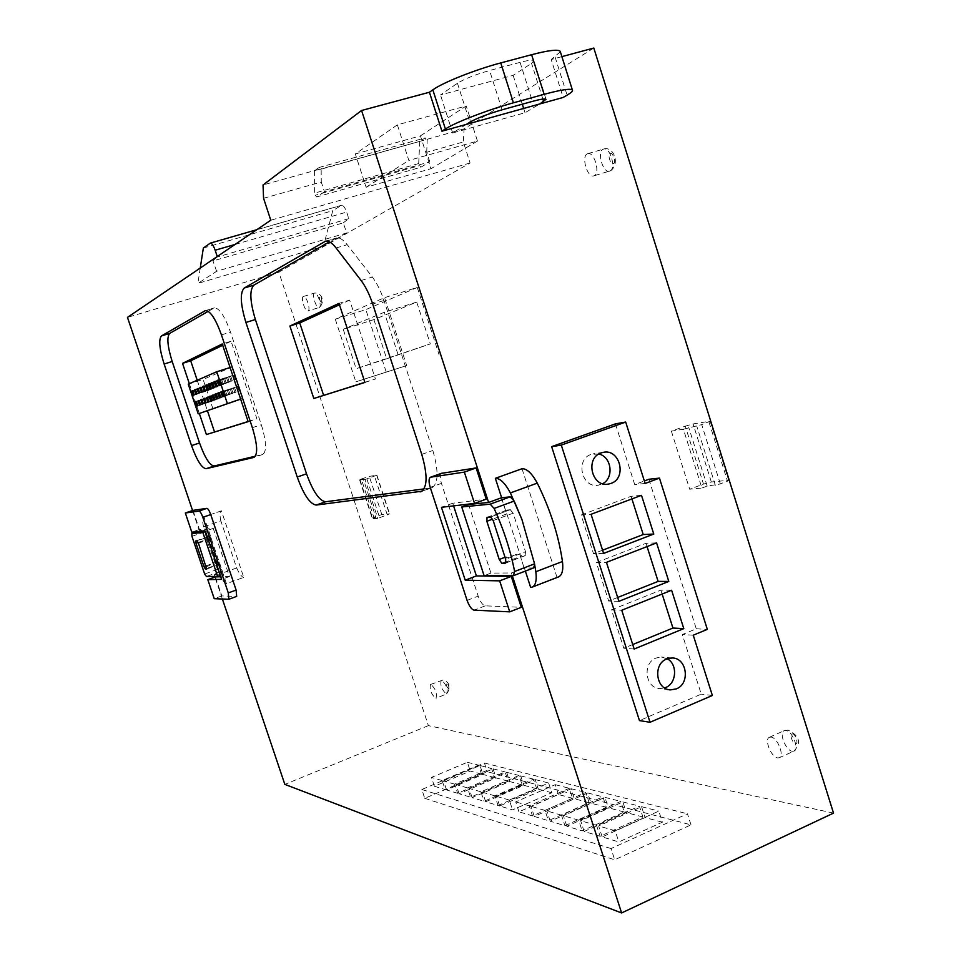 <?xml version="1.0" encoding="UTF-8"?>
<svg xmlns="http://www.w3.org/2000/svg" width="961" height="961" viewBox="0 0 961 961"><rect width="100%" height="100%" fill="white"/><g stroke="black" fill="none" stroke-linecap="round" stroke-linejoin="round"><path stroke-width="0.72" stroke-dasharray="4.8 3.6" d="M771.034 737.075L769.497 737.231C763.923 738.961 771.094 757.268 777.593 757.905L779.215 757.761C784.813 756.031 777.485 737.531 771.034 737.075M303.328 296.517C300.457 297.55 305.13 312.157 307.952 310.98L308.073 310.932C310.98 309.995 306.295 295.267 303.472 296.456L303.328 296.517M430.996 684.412L430.552 684.448C429.363 689.265 431.033 693.866 435.549 698.251L436.006 698.215C437.183 693.361 435.513 688.761 430.996 684.412M587.315 153.856C580.997 156.427 587.375 178.181 593.754 175.887L594.198 175.719C600.589 173.376 594.246 151.345 587.832 153.664L587.315 153.856M505.005 557.284L506.219 556.827L506.627 558.089L519.372 553.26L524.165 568.107L511.444 572.972L512.309 575.627M524.165 568.107L519.372 553.26M487.167 517.318L507.036 510.015L506.255 511.997L520.009 554.533L521.799 555.975L506.075 561.945M206.735 568.984L219.552 564.431L219.673 563.518L219.492 562.726L206.327 566.546M598.847 454.024L591.147 454.373C575.014 459.334 581.789 488.608 598.271 485.197L602.607 483.707M667.27 658.778L661.288 657.048L656.099 658.021C642.116 662.958 645.275 688.52 659.871 688.581L664.616 687.944M191.96 536.334L204.801 531.853L207.876 542.905L203.54 526.856L220.838 520.85L236.658 567.963L219.456 574.137L217.63 569.885L219.252 571.879L206.435 576.468M533.583 567.939L524.394 568.107L525.367 571.086M221.402 510.82L203.96 516.85L226.448 583.663L243.746 577.405L221.402 510.82L203.96 516.85M359.75 480.368L372.436 518.892L377.817 518.387L365.036 479.539L359.75 480.368L363.318 479.119L375.979 517.595L372.436 518.892M833.523 813.102L428.39 725.627L278.834 272.167L470.085 162.998L463.346 141.952L464.103 128.858L593.814 48.05M335.281 319.172L355.846 381.841L406.695 365.576L384.568 297.634L335.281 319.172L365.829 309.622L417.278 287.459L384.568 297.634M671.367 431.141L689.662 489.197L701.902 488.056L683.403 429.231L671.367 431.141L685.277 426.167L703.488 484.08L689.662 489.197M363.318 479.119L359.907 479.659L361.288 479.022L373.865 517.222L381.841 514.579L389.601 513.871L377.817 518.387M373.865 517.222L372.508 517.931L375.979 517.595M361.288 479.022L369.288 476.38L376.892 475.19L365.036 479.539M615.436 423.861L634.704 484.56L644.35 480.956M648.891 479.263L696.257 628.794L682.322 634.536L701.242 694.142L639.461 720.594M561.885 56.639L551.194 59.51L563.158 97.457M501.426 497.774L506.663 513.967L492.645 519.132M263.566 198.29L321.274 182.013L321.142 168.752L263.05 184.968M560.359 51.798L551.194 59.51M464.103 128.858L320.121 169.484L319.22 167.43L425.158 137.903L419.741 141.399L314.547 170.77L319.22 167.43M321.142 168.752L320.121 169.484M520.081 62.357L489.593 70.513C475.347 74.586 464.631 78.826 457.436 83.235L440.486 94.971L513.15 75.342L531.553 63.33L533.835 60.699C532.814 59.678 528.226 60.243 520.081 62.357L532.43 101.386M420.438 135.861L466.241 105.962L397.361 124.834L355.318 153.964L420.438 135.861L430.996 168.692L366.129 187.239L355.318 153.964M324.47 191.78L316.686 196.945L420.798 167.274L429.783 161.832L324.47 191.78L321.274 182.013M429.783 161.832L426.708 152.282L463.346 141.952M470.085 162.998L270.786 220.225M346.741 232.946L216.621 271.29L197.858 283.435L323.461 246.256L346.741 232.946L343.221 222.88L212.982 260.948L217.246 256.515M278.834 272.167L127.477 317.382M198.446 543.181L211.384 538.64L208.044 528.73L199.672 531.649M199.648 531.565L192.56 510.519M428.39 725.627L284.84 784.392M222.375 599.015L214.976 577.068M214.771 576.444L214.219 574.822L222.556 571.831L219.492 562.726M424.738 798.315L614.68 859.807L690.995 824.85L487.275 771.719L424.738 798.315L421.819 789.498L484.428 763.022L487.275 771.719M406.695 365.576L355.846 381.841M386.166 371.907L365.829 309.622M417.278 287.459L439.153 354.933M701.902 488.056L707.188 486.098L720.342 483.972L728.678 480.26L711.332 481.978L703.488 484.08M720.342 483.972L701.722 424.63L710.167 421.17L693.097 423.933L685.277 426.167M683.403 429.231L701.722 424.63M707.188 486.098L688.713 427.333M381.841 514.579L369.288 476.38M359.907 479.659L372.508 517.931M696.257 628.794L707.32 629.383M645.143 483.467L634.704 484.56M712.365 695.488L701.242 694.142M693.253 635.197L682.322 634.536M214.219 574.822L222.279 574.774L207.504 530.856L202.879 531.325M468.62 504.477L490.915 573.104L511.444 572.972M453.58 505.882L452.715 503.24L486.242 499.143M441.543 473.329C439.934 474.77 439.898 478.122 441.447 483.395L478.182 596.12C480.296 601.922 482.65 605.166 485.233 605.838L521.294 607.316M215.408 576.912L221.811 595.928L236.526 596.421L228.718 599.268M192.993 510.375L199.432 529.487L213.246 528.394L229.439 576.54L220.766 576.78M501.642 497.75L506.663 513.967M466.325 124.401L452.667 132.966L525.006 112.749L539.806 103.944M426.059 139.898L425.158 137.903M426.708 152.282L427.249 139.141M513.15 75.342L522.291 104.196M523.649 108.449L525.006 112.749M452.667 132.966L440.486 94.971M397.361 124.834L408.845 160.439L477.461 141.051L466.241 105.962M477.461 141.051L430.996 168.692M366.129 187.239L408.845 160.439M200.248 268.047L197.858 283.435M216.621 271.29L212.982 260.948M343.221 222.88L348.783 218.664L346.645 212.081C344.987 207.516 343.281 205.246 341.503 205.282L332.758 210.675L323.461 246.256M203.348 248.058L332.758 210.675M222.556 571.831L219.252 571.879M211.384 538.64L209.991 536.358L197.065 540.887M197.125 531.757L208.044 528.73M690.995 824.85L687.463 813.787L611.052 848.563L614.68 859.807M611.052 848.563L421.819 789.498M484.428 763.022L687.463 813.787M373.901 319.617L386.682 358.777L430.312 343.93L416.738 302.078L373.901 319.617L343.221 329.299L356.147 368.712L430.312 343.93M710.167 421.17L728.678 480.26M715.356 485.317L696.749 426.059M378.898 515.42L366.333 477.257M207.504 530.856L205.534 531.541M222.279 574.774L220.321 575.471M513.234 575.615L533.115 567.999M490.915 573.104L484.104 575.699M452.715 503.24L441.459 507.312M424.065 488.909L431.789 487.816C438.456 483.707 438.805 471.274 432.834 450.505L383.968 300.493C380.772 290.859 376.892 283.051 372.339 277.068L347.209 244.683C343.125 239.529 339.533 237.307 336.434 238.004L329.395 241.848M255.422 456.187L262.761 454.445C266.87 451.478 266.389 441.555 261.32 424.702L230.496 332.086C224.73 316.145 219.36 308.073 214.411 307.856L208.249 311.304M221.811 595.928L214.231 598.691M229.439 576.54L221.631 579.363M213.246 528.394L205.39 531.133M199.432 529.487L191.78 532.154M493.197 520.562L513.162 513.186L525.523 551.782L505.666 559.314M507.036 510.015L510.267 509.726L490.542 516.982M419.741 141.399L418.696 163.55L420.798 167.274M316.686 196.945L315.328 195.251L419.356 165.652M314.547 170.77L314.631 193.101L315.328 195.251M348.783 218.664L217.402 256.983M206.086 565.849L216.79 562.029L208.897 538.713L198.17 542.472M217.414 569.429L204.633 574.005M195.9 540.983L209.991 536.358M481.473 774.049L470.265 771.07L434.36 786.266L445.087 789.51L481.473 774.049L478.542 765.136L442.132 780.536L445.087 789.51M494.543 777.521L482.939 774.434L446.505 789.93L457.616 793.293L494.543 777.521L491.564 768.464L454.613 784.164L457.616 793.293M508.081 781.125L496.056 777.929L459.082 793.738L470.602 797.21L508.081 781.125L505.066 771.899L467.551 787.912L470.602 797.21M522.111 784.861L509.654 781.545L472.115 797.666L484.068 801.27L522.111 784.861L519.048 775.467L480.956 791.804L484.068 801.27M536.682 788.729L523.757 785.293L485.641 801.75L498.038 805.486L536.682 788.729L533.559 779.167L494.879 795.852L498.038 805.486M551.794 792.753L538.376 789.185L499.672 805.979L512.549 809.871L551.794 792.753L548.623 782.999L509.33 800.045L512.549 809.871M572.564 798.279L558.449 794.519L518.94 811.805L532.49 815.889L572.564 798.279L569.32 788.284L529.199 805.811L532.49 815.889M589.093 802.675L574.414 798.771L534.268 816.43L548.371 820.682L589.093 802.675L585.79 792.477L545.019 810.399L548.371 820.682M606.295 807.252L591.027 803.192L550.221 821.247L564.9 825.667L606.295 807.252L602.931 796.849L561.488 815.18L564.9 825.667M624.206 812.009L608.301 807.781L566.834 826.256L582.126 830.869L624.206 812.009L620.794 801.402L578.654 820.165L582.126 830.869M642.885 816.982L626.308 812.574L584.144 831.481L600.084 836.286L642.885 816.982L639.401 806.147L596.541 825.355L600.084 836.286M662.369 822.172L645.071 817.559L602.187 836.923L618.836 841.944L662.369 822.172L658.826 811.096L615.22 830.784L618.836 841.944M386.682 358.777L356.147 368.712M416.738 302.078L384.268 312.289L343.221 329.299M397.998 354.429L384.268 312.289M708.966 421.987L727.537 481.233M603.58 553.416L593.514 553.704L581.129 515.024L591.075 514.279M581.129 515.024L631.077 496.284L641.492 495.323M631.077 496.284L631.918 498.927M602.559 550.209L593.514 553.704M634.164 649.035L623.773 648.207L611.496 609.851L621.755 610.235M611.496 609.851L660.892 590.102L671.607 590.246M660.892 590.102L662.141 594.042M632.722 644.531L623.773 648.207M618.908 601.322L608.673 601.045L596.349 562.533L606.451 562.353M596.349 562.533L646.008 543.289L656.579 542.881M646.008 543.289L647.053 546.581M617.671 597.466L608.673 601.045M204.837 529.067L204.801 531.853M189.329 383.667L199.335 413.494M505.654 563.05L525.114 555.662L521.799 555.975M513.162 513.186L510.267 509.726M525.114 555.662L525.523 551.782M418.696 163.55L314.631 193.101M216.79 562.029L218.171 564.335L206.807 568.383M208.801 536.466L208.897 538.713M219.48 564.431L218.171 564.335M434.36 786.266L431.441 777.437L467.382 762.289L470.265 771.07M467.382 762.289L478.542 765.136M442.132 780.536L431.441 777.437M446.505 789.93L443.538 780.945L480.007 765.509L482.939 774.434M480.007 765.509L491.564 768.464M454.613 784.164L443.538 780.945M459.082 793.738L456.067 784.584L493.089 768.848L496.056 777.929M493.089 768.848L505.066 771.899M467.551 787.912L456.067 784.584M472.115 797.666L469.052 788.356L506.627 772.296L509.654 781.545M506.627 772.296L519.048 775.467M480.956 791.804L469.052 788.356M485.641 801.75L482.518 792.26L520.682 775.875L523.757 785.293M520.682 775.875L533.559 779.167M494.879 795.852L482.518 792.26M499.672 805.979L496.501 796.321L535.253 779.599L538.376 789.185M535.253 779.599L548.623 782.999M509.33 800.045L496.501 796.321M518.94 811.805L515.697 801.894L555.254 784.693L558.449 794.519M555.254 784.693L569.32 788.284M529.199 805.811L515.697 801.894M534.268 816.43L530.977 806.327L571.17 788.753L574.414 798.771M571.17 788.753L585.79 792.477M545.019 810.399L530.977 806.327M550.221 821.247L546.869 810.94L587.712 792.969L591.027 803.192M587.712 792.969L602.931 796.849M561.488 815.18L546.869 810.94M566.834 826.256L563.41 815.745L604.937 797.366L608.301 807.781M604.937 797.366L620.794 801.402M578.654 820.165L563.41 815.745M584.144 831.481L580.66 820.742L622.872 801.93L626.308 812.574M622.872 801.93L639.401 806.147M596.541 825.355L580.66 820.742M602.187 836.923L598.643 825.967L641.576 806.699L645.071 817.559M641.576 806.699L658.826 811.096M615.22 830.784L598.643 825.967M364.916 382.442L375.439 378.982L349.636 300.096L339.005 303.388M364.868 382.31L375.439 378.982M349.636 300.096L339.461 304.757M248.142 421.651L256.899 418.768L231.084 341.215L222.243 343.966M248.094 421.507L256.899 418.768M197.209 380.244L207.456 410.864M231.084 341.215L222.688 345.287M522.015 468.728L556.948 577.189L530.64 587.387M556.948 577.189L558.473 576.936M236.658 567.963C239.433 573.933 241.8 577.08 243.746 577.405M226.448 583.663C224.562 583.315 222.231 580.144 219.456 574.137M220.838 520.85C219.601 514.976 219.733 511.648 221.234 510.856M203.54 526.856C202.266 520.982 202.363 517.655 203.804 516.886M213.018 409.062L203.107 379.439L232.442 366.778L242.953 398.31L240.634 399.139M188.248 384.148L203.107 379.439M232.442 366.778L230.099 367.522M240.61 399.067L242.953 398.31M218.243 380.148L233.871 375.066L218.207 380.039M219.06 392.725L234.592 387.667L219.036 392.653M212.345 382.598L227.793 377.577L212.309 382.502M209.45 383.799L224.814 378.802L209.414 383.703M206.591 384.989L221.871 380.027L206.555 384.893M203.768 386.166L218.964 381.229L203.732 386.07M200.981 387.331L216.093 382.406L200.945 387.235M198.218 388.472L213.258 383.583L198.194 388.376M195.503 389.601L210.447 384.748L195.467 389.517M192.813 390.731L207.684 385.89L192.777 390.634M196.428 401.53L211.3 396.689L196.404 401.47M199.143 400.473L214.087 395.608L199.119 400.413M201.882 399.416L216.91 394.515L201.858 399.344M204.657 398.334L219.769 393.409L204.633 398.262M207.468 397.241L222.664 392.292L207.444 397.169M210.315 396.136L225.595 391.151L210.291 396.064M213.198 395.007L228.55 390.01L213.174 394.935M216.117 393.878L231.553 388.845L216.093 393.806M215.276 381.385L230.808 376.328L215.24 381.277M222.051 391.571L237.667 386.478L222.027 391.499M218.531 385.025L234.16 380.051L232.658 375.559M233.871 375.066L235.361 379.559L219.709 384.556M234.16 380.051L235.361 379.559M219.372 397.578L234.88 392.593L233.391 388.136M234.592 387.667L236.082 392.136L220.537 397.133M234.88 392.593L236.082 392.136M212.657 387.415L228.093 382.49L226.616 378.057M227.793 377.577L229.283 382.01L213.798 386.947M228.093 382.49L229.283 382.01M209.762 388.592L225.126 383.691L223.649 379.283M224.814 378.802L226.291 383.223L210.891 388.124M225.126 383.691L226.291 383.223M206.915 389.746L222.183 384.868L220.73 380.496M221.871 380.027L223.336 384.412L208.032 389.289M222.183 384.868L223.336 384.412M204.092 390.887L219.288 386.046L217.835 381.697M218.964 381.229L220.417 385.577L205.198 390.442M219.288 386.046L220.417 385.577M201.305 392.016L216.417 387.199L214.976 382.874M216.093 382.406L217.546 386.742L202.399 391.571M216.417 387.199L217.546 386.742M198.555 393.133L213.582 388.34L212.153 384.04M213.258 383.583L214.699 387.884L199.636 392.701M213.582 388.34L214.699 387.884M195.84 394.238L210.783 389.469L209.354 385.193M210.447 384.748L211.888 389.025L196.909 393.806M210.783 389.469L211.888 389.025M193.149 395.331L208.02 390.574L206.603 386.334M207.684 385.89L209.102 390.142L194.206 394.899M208.02 390.574L209.102 390.142M196.777 406.131L211.624 401.35L210.207 397.109M211.3 396.689L212.717 400.941L197.834 405.722M211.624 401.35L212.717 400.941M199.48 405.11L214.411 400.305L212.982 396.04M214.087 395.608L215.516 399.884L200.561 404.701M214.411 400.305L215.516 399.884M202.218 404.064L217.234 399.235L215.793 394.947M216.91 394.515L218.351 398.815L203.312 403.656M217.234 399.235L218.351 398.815M204.993 403.019L220.081 398.166L218.64 393.842M219.769 393.409L221.21 397.734L206.086 402.599M220.081 398.166L221.21 397.734M207.792 401.962L222.964 397.073L221.523 392.737M222.664 392.292L224.117 396.641L208.909 401.53M222.964 397.073L224.117 396.641M210.639 400.881L225.895 395.968L224.43 391.607M225.595 391.151L227.048 395.536L211.768 400.461M225.895 395.968L227.048 395.536M213.51 399.788L228.85 394.863L227.385 390.466M228.55 390.01L230.027 394.418L214.651 399.356M228.85 394.863L230.027 394.418M216.417 398.695L231.841 393.734L230.376 389.301M231.553 388.845L233.03 393.277L217.57 398.25M231.841 393.734L233.03 393.277M215.576 386.226L231.108 381.277L229.619 376.82M230.808 376.328L232.298 380.796L216.742 385.757M231.108 381.277L232.298 380.796M222.351 396.449L237.944 391.427L236.454 386.947M237.667 386.478L239.169 390.971L223.541 396.004M237.944 391.427L239.169 390.971M795.42 743.406C799.192 745.52 795.227 732.871 792.453 733.976C788.705 731.91 792.657 744.487 795.42 743.406M792.308 751.262L793.954 751.106C799.612 749.34 792.308 730.913 785.786 730.492L784.224 730.66C778.59 732.426 785.738 750.673 792.308 751.262M321.647 302.403C322.151 299.652 321.442 297.478 319.508 295.892C319.004 298.655 319.725 300.817 321.647 302.403M319.232 307.484C322.187 306.535 317.526 291.832 314.655 293.033L314.511 293.093C311.592 294.15 316.241 308.721 319.112 307.532L319.232 307.484M448.523 688.713C449.28 686.863 448.595 684.797 446.481 682.514C445.724 684.364 446.409 686.43 448.523 688.713M446.216 693.938L446.685 693.902C447.91 689.049 446.24 684.46 441.676 680.136L441.243 680.172C440.006 685.001 441.664 689.59 446.216 693.938M613.31 163.514C616.602 163.875 612.445 150.637 610.211 153.652C606.956 153.34 611.088 166.481 613.31 163.514M609.959 171.022C616.433 168.655 610.139 146.697 603.64 149.027L603.112 149.231C596.709 151.826 603.027 173.509 609.502 171.19L609.959 171.022M387.283 514.928L374.55 476.175M376.652 475.19L389.349 513.835M555.086 57.011L567.098 95.139M457.436 83.235L469.881 122.167M502.086 109.806L489.593 70.513M542.857 99.079L531.553 63.33M711.332 481.978L693.097 423.933M441.447 483.395L430.228 487.395M485.233 605.838L474.109 610.151M467.094 600.385L478.182 596.12M383.968 300.493L372.7 304M421.747 454.373L432.834 450.505M421.963 491.215L430.948 488.008M326.308 241.115L335.317 238.448M336.098 247.986L347.209 244.683M361.096 280.516L372.339 277.068M262.629 454.481L254.209 457.316M205.87 310.499L213.871 308.085M221.45 334.884L230.496 332.086M252.359 427.669L261.32 424.702M210.111 243.205L341.191 205.426M207.876 542.905L217.63 569.885M235.025 244.466L346.645 212.081M769.497 737.231L784.224 730.66L788.08 730.108C800.129 736.03 801.258 743.237 793.954 751.106L779.215 757.761M303.472 296.456L314.655 293.033C321.647 292.757 325.286 301.045 319.749 307.28L307.952 310.98M430.552 684.448L443.345 679.895C449.928 682.61 451.045 687.283 446.685 693.902L436.006 698.215M587.832 153.664L603.64 149.027C613.49 145.856 620.374 163.514 610.679 170.734L593.754 175.887M603.184 452.367L593.153 453.832M672.027 657.985L661.288 657.048M376.892 475.19L389.601 513.871M487.035 517.342L506.891 510.039M546.04 99.307L533.835 60.699M206.675 569.032L219.552 564.431M431.789 487.816L421.194 491.6M336.434 238.004L325.431 241.247M214.411 307.856L205.45 310.571M262.761 454.445L254.088 457.364M607.184 484.236L598.271 485.197M669.12 689.698L659.871 688.581M196.909 531.769L204.681 529.067M490.446 517.006L510.387 509.666M505.462 563.158L525.295 555.626M341.503 205.282L256.791 229.703M195.768 540.959L208.657 536.442"/><path stroke-width="1.44" d="M506.075 561.945L501.942 563.482L499.227 559.47L505.005 557.284M206.807 568.383L205.318 568.924L206.735 568.984M602.607 483.707C614.283 477.965 611.58 456.667 598.847 454.024M610.896 483.443C627.341 478.218 619.953 448.367 603.184 452.367L601.178 452.919C584.877 457.929 591.736 487.551 608.361 484.104L610.896 483.443M664.616 687.944L665.529 687.595C676.664 683.499 677.805 664.243 667.27 658.778M676.316 688.881C690.563 683.679 686.947 657.6 672.027 657.985L666.79 658.958C652.687 663.967 655.882 689.83 670.61 689.878L676.316 688.881M206.435 576.468L204.633 574.005L191.96 536.334L191.816 533.547L202.855 532.478L217.654 576.432L206.435 576.468M514.615 571.483L513.342 575.627L484.104 575.699L461.748 506.976L468.62 504.477L488.596 502.459L501.426 497.774L510.135 496.861L490.194 504.141L494.098 508.429C503.66 529.343 510.495 550.365 514.615 571.483L534.568 563.855L521.895 519.348L510.387 492.921C505.102 483.083 500.104 478.218 495.359 478.326L501.642 497.75M532.334 587.063L558.473 576.936C562.125 575.303 563.458 570.161 562.473 561.5L535.83 571.735L534.652 564.624L533.583 567.939L513.691 575.567M562.473 561.5C558.533 535.157 550.124 509.03 537.271 483.131C531.974 473.365 526.88 468.572 522.015 468.728L495.359 478.326M537.271 483.131L510.387 492.921M561.885 56.639L593.814 48.05L833.523 813.102L621.611 912.95L284.84 784.392L222.375 599.015M644.35 480.956L648.891 479.263L659.462 478.11L645.143 483.467L625.683 422.059L615.436 423.861L551.65 446.649L639.461 720.594L650.02 722.276L712.365 695.488L693.253 635.197L707.32 629.383L659.462 478.11M441.928 131.189L445.387 128.978C455.25 122.419 488.296 109.662 513.414 102.815L544.142 94.322C561.056 89.757 570.474 88.328 572.396 90.034C573.008 91.007 571.242 92.7 567.098 95.139L563.158 97.457L441.928 131.189L429.435 92.244L361.588 110.479L488.596 502.459M492.645 519.132L486.843 521.27L499.227 559.47M512.309 575.627L621.611 912.95M192.56 510.519L127.477 317.382L270.786 220.225L263.566 198.29L263.05 184.968L361.588 110.479M429.435 92.244L432.834 89.841C442.528 82.682 475.515 69.54 500.753 62.921L531.613 54.705C548.611 50.296 558.137 49.167 560.203 51.293L560.359 51.798M206.639 569.032L198.446 543.181L197.065 540.887L195.768 540.959L196.02 543.229L203.948 566.606L206.086 565.849M202.879 531.325L199.648 531.565M214.976 577.068L214.771 576.444M625.683 422.059L561.296 445.087L551.65 446.649M561.296 445.087L650.02 722.276M539.806 103.944L546.04 99.307C545.079 98.49 540.55 99.187 532.43 101.386L502.086 109.806C487.888 113.951 477.161 118.083 469.881 122.167L466.325 124.401M476.127 467.935L464.367 472.115L430.528 477.209C428.678 478.362 428.582 481.749 430.228 487.395L467.094 600.385C469.22 606.211 471.563 609.466 474.109 610.151L509.726 611.845L521.294 607.316L511.276 576.396L476.392 575.927L465.22 580.18L441.459 507.312L474.53 503.408L486.242 499.143L476.127 467.935L441.543 473.329M476.392 575.927L453.58 505.882M420.089 491.876L420.93 491.696C427.477 487.623 427.753 475.178 421.747 454.373L372.7 304C369.48 294.354 365.612 286.522 361.096 280.516L336.098 247.986C332.05 242.809 328.494 240.562 325.431 241.247L244.202 288.048C239.854 292.781 240.418 304.241 245.92 322.452L297.237 477.016C303.616 494.627 309.922 503.984 316.157 505.066L421.963 491.215M191.539 445.604C196.897 460.391 201.738 468.091 206.062 468.704L253.956 457.412C257.992 454.457 257.464 444.547 252.359 427.669L221.45 334.884C215.66 318.908 210.327 310.799 205.45 310.571L161.472 335.918C158.517 339.461 159.406 348.831 164.127 364.015L191.539 445.604L199.528 442.961C204.873 457.724 209.738 465.412 214.123 466.001L255.422 456.187M220.766 576.78L215.408 576.912L207.804 579.651L214.231 598.691L228.874 599.256L236.67 596.397L236.118 590.066L210.735 514.579C209.318 510.675 208.032 508.597 206.903 508.357L192.993 510.375L185.329 513.006L191.78 532.154L205.39 531.133L221.631 579.363L207.804 579.651M490.542 516.982L493.197 520.562L505.666 559.314L505.654 563.05M502.038 563.47L505.282 563.182M486.843 521.27L487.035 517.342L490.338 517.066M461.748 506.976L490.086 504.177L510.219 496.825L514.183 501.065L521.895 519.348M522.291 104.196L523.649 108.449M200.248 268.047L203.348 248.058L210.375 243.097C211.864 243.145 213.462 245.523 215.156 250.232L217.246 256.515M205.318 568.924L203.948 566.606M641.492 495.323L591.075 514.279L603.58 553.416L653.768 534.04L641.492 495.323M671.607 590.246L621.755 610.235L634.164 649.035L683.788 628.626L671.607 590.246M656.579 542.881L606.451 562.353L618.908 601.322L668.808 581.429L656.579 542.881M191.96 533.547L197.125 531.757M205.534 531.541L202.855 532.478M220.321 575.471L217.654 576.432M474.53 503.408L464.367 472.115M511.276 576.396L499.672 580.852L465.22 580.18M509.726 611.845L499.672 580.852M329.395 241.848L253.848 285.165C249.404 289.91 249.92 301.37 255.386 319.532L306.535 473.821C312.902 491.395 319.244 500.705 325.551 501.762L424.065 488.909M208.249 311.304L169.665 333.419C166.649 336.987 167.49 346.344 172.187 361.504L199.528 442.961M206.903 508.357L199.023 511.072L185.329 513.006M199.023 511.072C200.14 511.312 201.414 513.402 202.843 517.306L210.735 514.579M236.118 590.066L228.286 592.913L202.843 517.306M228.286 592.913L228.874 599.256M514.183 501.065L494.098 508.429M198.17 542.472L196.02 543.229M631.918 498.927L643.233 534.544L653.768 534.04M643.233 534.544L602.559 550.209M662.141 594.042L672.94 628.05L683.788 628.626M672.94 628.05L632.722 644.531M647.053 546.581L658.117 581.393L668.808 581.429M658.117 581.393L617.671 597.466M313.815 398.491L364.916 382.442L339.005 303.388L289.886 326.019L313.815 398.491L364.868 382.31M199.335 413.494L206.399 434.564L248.142 421.651L222.243 343.966L182.53 363.354L189.329 383.667M289.886 326.019L299.748 322.956L323.593 395.283M339.461 304.757L299.748 322.956M206.399 434.564L248.094 421.507M182.53 363.354L190.698 360.807L197.209 380.244M207.456 410.864L214.507 431.897M222.688 345.287L190.698 360.807M525.367 571.086L530.64 587.387L532.118 587.147C535.649 585.561 536.887 580.42 535.83 571.735M240.634 399.139L198.206 413.855L240.61 399.067M230.099 367.522L216.742 371.739L188.248 384.148L198.206 413.855M227.301 403.368L216.742 371.739M217.03 380.532L218.531 385.025L219.709 384.556L218.207 380.039L217.03 380.532L218.243 380.148M217.871 393.109L219.372 397.578L220.537 397.133L219.036 392.653L217.871 393.109L219.06 392.725M211.168 382.971L212.657 387.415L213.798 386.947L212.309 382.502L211.168 382.971L212.345 382.598M208.285 384.172L209.762 388.592L210.891 388.124L209.414 383.703L208.285 384.172L209.45 383.799M205.438 385.361L206.915 389.746L208.032 389.289L206.555 384.893L205.438 385.361L206.591 384.989M202.627 386.526L204.092 390.887L205.198 390.442L203.732 386.07L202.627 386.526L203.768 386.166M199.852 387.679L201.305 392.016L202.399 391.571L200.945 387.235L199.852 387.679L200.981 387.331M197.113 388.833L198.555 393.133L199.636 392.701L198.194 388.376L197.113 388.833L198.218 388.472M194.41 389.95L195.84 394.238L196.909 393.806L195.467 389.517L194.41 389.95L195.503 389.601M191.732 391.067L193.149 395.331L194.206 394.899L192.777 390.634L191.732 391.067L192.813 390.731M195.347 401.878L196.777 406.131L197.834 405.722L196.404 401.47L195.347 401.878L196.428 401.53M198.05 400.833L199.48 405.11L200.561 404.701L199.119 400.413L198.05 400.833L199.143 400.473M200.777 399.764L202.218 404.064L203.312 403.656L201.858 399.344L200.777 399.764L201.882 399.416M203.54 398.695L204.993 403.019L206.086 402.599L204.633 398.262L203.54 398.695L204.657 398.334M206.339 397.602L207.792 401.962L208.909 401.53L207.444 397.169L206.339 397.602L207.468 397.241M209.174 396.497L210.639 400.881L211.768 400.461L210.291 396.064L209.174 396.497L210.315 396.136M212.033 395.379L213.51 399.788L214.651 399.356L213.174 394.935L212.033 395.379L213.198 395.007M214.94 394.25L216.417 398.695L217.57 398.25L216.093 393.806L214.94 394.25L216.117 393.878M214.087 381.757L215.576 386.226L216.742 385.757L215.24 381.277L214.087 381.757L215.276 381.385M220.85 391.956L222.351 396.449L223.541 396.004L222.027 391.499L220.85 391.956L222.051 391.571M534.652 564.624L534.544 563.891M445.387 128.978L432.834 89.841M531.613 54.705L544.142 94.322M500.753 62.921L513.414 102.815M543.662 101.65L542.857 99.079M430.732 477.161L442.024 473.148M316.157 505.066L325.551 501.762M297.237 477.016L306.535 473.821M245.92 322.452L255.386 319.532M244.202 288.048L253.848 285.165M324.337 241.691L326.308 241.115M206.062 468.704L214.123 466.001M164.127 364.015L172.187 361.504M161.472 335.918L169.665 333.419M204.909 310.787L205.87 310.499M215.156 250.232L235.025 244.466M572.396 90.034L560.203 51.293M430.528 477.209L441.82 473.208M608.361 484.104L607.184 484.236M670.61 689.878L669.12 689.698M191.816 533.547L196.909 531.769M256.791 229.703L210.375 243.097"/></g></svg>
